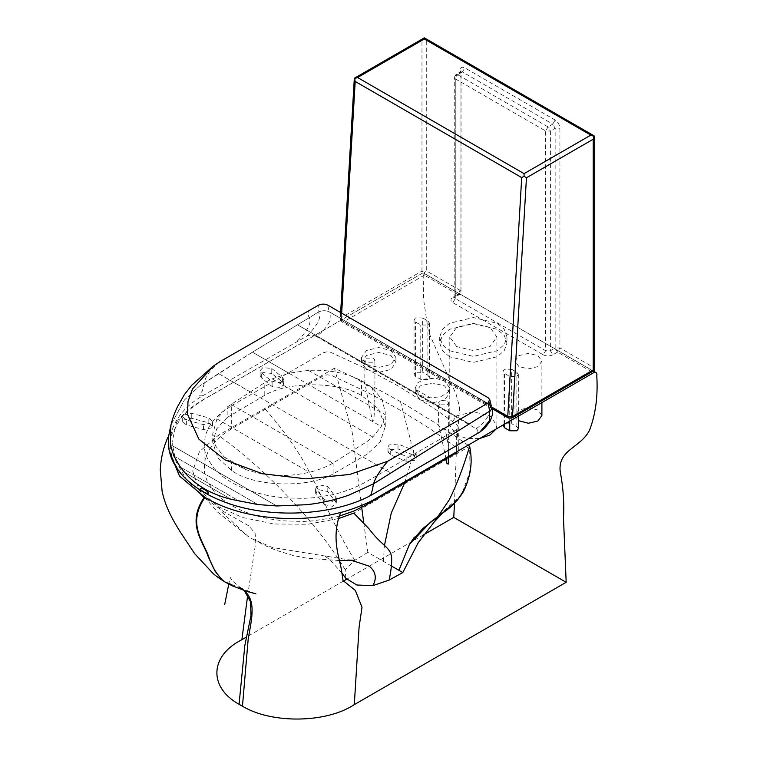 <?xml version="1.0" encoding="UTF-8"?>
<svg xmlns="http://www.w3.org/2000/svg" width="757" height="757" viewBox="0 0 757 757"><rect width="100%" height="100%" fill="white"/><g stroke="black" fill="none" stroke-linecap="round" stroke-linejoin="round"><path stroke-width="0.57" stroke-dasharray="3.79 2.84" d="M361.714 507.36L352.194 432.285L334.433 368.224L364.978 382.55L366.303 385.322L371.753 385.966L374.299 396.006L374.876 402.705L373.816 420.996L372.255 420.249L364.817 383.26L364.817 360.19L366.303 358.137L373.438 358.137L374.914 360.19L373.438 362.253L366.303 362.253L364.817 360.19M373.816 420.996L372.255 420.249M446.034 458.808L438.748 425.046L440.035 427.894L444.331 428.717L446.252 434.206L448.305 445.305L448.532 457.37M440.035 404.825L438.558 402.762L440.035 400.699L447.169 400.699L448.646 402.762L447.169 404.825L440.035 404.825M404.749 482.616L410.881 462.451L411.032 442.05L400.472 401.57L438.748 425.046L438.558 425.831L438.558 402.762M391.388 565.971L367.855 552.383L363.805 523.276M400.472 401.57L371.753 385.966M414.353 537.205L461.42 495.106L470.002 471.393L469.633 446.289L353.793 513.114M468.119 445.192L444.331 428.717M423.721 534.726L346.574 579.266M343.489 581.045L245.893 637.394M244.625 590.678L242.306 588.842M224.876 581.887L231.614 584.631M454.484 503.178L456.509 446.952L459.641 407.313L456.102 394.321L428.292 331.339L423.617 299.573L423.144 272.766L204.324 399.194C191.758 407.209 183.61 414.022 179.863 419.624L171.375 435.095L169.379 451.286M593.242 371.062L423.144 272.851M496.015 429.087L496.876 425.425L489.987 415.811L473.333 411.827L456.689 415.811L449.79 425.425L456.689 435.038L466.937 438.502L479.673 438.511M456.689 346.602L449.79 336.988L456.689 327.374L473.333 323.39L489.987 327.374L496.876 336.988L489.987 346.602L473.333 350.576L456.689 346.602M511.628 369.255L516.861 372.274L518.337 374.337L516.861 376.399L509.726 376.399L504.493 373.371L503.017 371.318L504.493 369.255L511.628 369.255L511.628 423.636L509.726 422.945M518.337 428.717L516.861 426.655L511.628 423.636M506.745 422.889L504.493 423.636L503.017 425.699L503.017 371.318M422.671 317.893L427.904 320.921L429.38 322.974L427.904 325.037L420.769 325.037L415.536 322.018L414.06 319.956L415.536 317.893L422.671 317.893L422.671 372.274L415.536 372.274L414.06 374.337L415.536 376.399L420.769 379.418L427.904 379.418L429.38 377.355L427.904 375.302L422.671 372.274M541.898 415.489L537.953 410.001L528.443 407.72L518.923 410.001L514.987 415.489L518.337 420.627M518.923 366.606L514.987 361.108L518.923 355.62L528.443 353.339L537.953 355.62L541.898 361.108L537.953 366.606L528.443 368.877L518.923 366.606M449.544 350.718L473.333 356.405L497.122 350.718L504.209 344.7L506.972 336.988L504.209 329.276L497.122 323.248L473.333 317.562L449.544 323.248L442.467 329.276L439.694 336.988L442.467 344.7L449.544 350.718M449.544 356.755L442.467 350.737L439.694 343.025L442.467 335.313L449.544 329.295L473.333 323.608L497.122 329.295L504.209 335.313L506.972 343.025L504.209 350.737L497.122 356.755L473.333 362.452L449.544 356.755M334.433 368.224L218.357 435.303L199.375 451.692L192.713 471.024L199.129 489.978L218.404 506.736L242.978 517.618L274.148 523.995L307.739 524.26L338.578 518.564M339.297 516.104L332.02 517.92L313.01 520.863L303.207 521.45L283.544 520.863L269.17 518.867L255.516 515.612L242.912 511.155L231.67 505.619L222.066 499.128L214.335 491.851L207.276 481.244L205.223 475.67L204.191 470.012L205.223 458.657L208.677 450.358L214.335 442.476L222.066 435.199L231.67 428.717L323.012 375.917L327.317 374.791L331.85 375.576L366.18 391.776L382.626 400.368L398.57 409.263L428.859 427.951L456.916 447.775L458.004 449.015L458.136 450.945M367.855 552.383L354.815 560.275L345.211 569.661L345.817 578.31M439.599 515.299L442.277 513.284M398.911 570.314L409.405 544.52M354.815 560.275C332.209 524.601 319.312 487.442 300.425 456.007C289.505 438.814 277.592 422.993 264.676 408.534M345.211 569.661C331.481 547.434 315.366 526.238 296.867 506.073C271.337 478.121 245.173 454.531 218.357 435.303M351.494 560.294L272.293 547.491L252.374 538.908L247.813 536.174L221.602 511.883L218.404 506.736M231.67 405.638L323.012 352.847L327.317 351.712L329.711 351.873L366.18 368.706L398.57 386.193L436.089 409.736L456.916 424.705L458.288 427.062L456.32 429.806L364.874 482.54L353.633 488.085L341.029 492.533L332.02 494.851L313.01 497.794L303.207 498.38L283.544 497.794L269.17 495.797L255.516 492.533L242.912 488.085L231.67 482.54L222.066 476.058L214.335 468.782L207.276 458.174L205.223 452.601L204.191 446.942L205.223 435.587L208.677 427.289L214.335 419.406L222.066 412.13L231.67 405.638L231.67 428.717M247.671 595.409L255.743 542.391L255.147 533.448L248.968 525.935L223.656 511.618L203.955 497.453M201.107 495.04L186.014 478.803L175.917 461.354L172.028 442.504L176.674 421.952L179.863 419.624M244.293 590.574L240.802 587.962M452.875 302.658L455.26 298.532L545.646 350.718L545.646 130.999L550.396 130.999L548.021 126.873L545.646 130.999L455.26 78.813L457.635 74.688L455.951 74.527L454.276 77.441L455.26 78.813L455.26 298.532L454.276 297.16L455.26 295.788L454.56 297.331L452.875 297.16L457.635 294.416L459.319 294.577L461.004 291.672L460.01 290.291L457.635 294.416L424.336 275.188L424.336 272.444L426.711 271.072L460.01 290.291L460.01 70.571C460.313 67.43 461.902 66.521 464.77 67.827L555.155 120.013C558.023 122.019 559.612 124.763 559.915 128.245L559.915 347.974L555.155 347.974L557.531 352.09L559.915 347.974L593.214 367.192L594.198 370.514L590.838 371.318L557.531 352.09L552.78 354.834L550.396 350.718L545.646 350.718L543.261 354.834L452.875 302.658C450.311 300.822 450.311 298.996 452.875 297.16M424.336 275.188L343.64 321.782L341.256 317.656L340.281 318.839L341.899 321.914L343.64 321.782L510.133 417.911L508.458 418.072M354.333 78.264L355.194 78.908L341.256 317.656L421.961 271.072L424.336 272.444M511.817 418.072L510.133 417.911L590.838 371.318M421.961 271.072L421.961 40.358L424.336 37.85L426.711 40.358L426.711 271.072M593.214 367.192L593.214 136.487L594.198 135.919M170.297 444.491L276.759 505.96L170.297 444.491M491.946 407.455L489.807 404.493L329.077 311.723C325.652 310.332 322.217 310.389 318.792 311.884L252.441 352.166L199.432 386.117L184.358 400.103L170.931 424.999M170.959 424.895L184.358 400.103L199.432 386.117L218.489 373.561L390.584 472.917L352.327 450.831L332.938 463.189C325.945 467.097 318.101 470.125 309.386 472.283C287.215 477.307 266.161 476.456 246.233 469.719L231.633 462.688L224.053 456.906L215.707 446.053L212.755 433.752L216.947 418.914L227.176 407.011L264.78 382.54L272.16 378.85L288.89 373.21L308.449 370.381C324.592 369.615 339.41 371.753 352.923 376.797L361.505 380.648L372.974 388.369L382.105 399.649L385.256 412.168L385.143 414.656L381.235 426.522L372.804 436.959L367.041 441.586L352.327 450.831M250.236 391.889L218.489 373.561L252.441 352.166L381.235 426.522M184.67 472.453L231.226 499.327L184.67 472.453M316.331 336.43C313.313 334.868 310.152 334.764 306.84 336.108L202.961 395.618C156.349 422.415 159.755 470.892 209.982 495.409C253.425 518.8 326.825 518.829 370.324 495.475L476.144 434.054C478.49 432.285 478.519 430.515 476.2 428.727L316.331 336.43C322.236 332.276 326.57 327.45 329.333 321.952C330.449 317.798 330.487 314.448 329.456 311.912L489.807 404.493L488.095 397.69M288.89 373.21L252.441 352.166L318.792 311.884C322.227 310.389 325.661 310.332 329.077 311.723L327.79 305.137M306.84 336.108C312.48 330.222 322.473 319.539 318.886 313.228L318.735 305.071M202.961 395.618C198.76 396.573 198.561 395.04 202.374 391.009L204.409 382.588C205.516 376.002 210.853 368.924 220.419 361.363M413.464 455.194L416.189 458.212L415.035 460.332L406.13 461.24L390.707 454.995L387.981 451.976L389.136 449.857L398.031 448.948L413.464 455.194L413.464 450.245L398.031 444.009L389.136 444.917L387.981 447.027L390.707 450.055L406.13 456.291L415.035 455.392L416.189 453.273L413.464 450.245M324.176 504.531L332.673 506.319L336.363 502.97L327.8 491.558L319.312 489.77L315.612 493.119L316.208 494.671L324.176 504.531L324.176 499.592L332.673 501.371L336.363 498.03L327.8 486.609L319.312 484.83L315.612 488.17L324.176 499.592M271.772 373.438L262.868 372.529L260.143 375.557L261.307 377.667L272.113 386.581L281.008 387.489L283.733 384.461L282.588 382.351L271.772 373.438L271.772 368.489L262.868 367.59L260.143 370.608L261.307 372.728L272.113 381.632L281.008 382.54L283.733 379.522L282.588 377.402L271.772 368.489M186.354 424.961L182.664 421.621L183.27 420.059L191.758 418.271L208.828 422.87L212.518 426.21L211.922 427.771L203.434 429.56L186.354 424.961L186.354 420.012L203.434 424.62L211.922 422.832L212.518 421.271L208.828 417.93L191.758 413.331L183.27 415.11L182.664 416.672L186.354 420.012M476.2 428.727C482.181 424.516 486.533 419.615 489.268 414.013C490.886 410.313 491.066 407.143 489.807 404.493M430.421 397.86L420.277 395.476L415.356 389.164L430.421 397.86L440.716 396.715L447.955 392.334L449.677 387.991L444.633 380.96L435.313 378.188L424.932 379.039L417.902 382.673L415.233 387.991L415.356 389.164M227.176 417.504L216.682 428.907L212.755 442.438L217.94 457.919L231.633 470.476C253.368 486.997 309.405 488.634 333.913 473.456L367.041 454.304L380.184 441.927L385.256 426.522L378.566 408.941L361.505 395.495C338.54 381.348 287.944 381.225 264.78 395.268L227.176 417.504L227.176 407.011M264.78 395.268L264.78 382.54M333.913 473.456L333.913 462.641M367.041 454.304L367.041 441.586M490.11 404.692L329.077 311.723L491.293 405.828M476.144 434.054L480.26 431.859M370.324 495.475L370.826 495.419M420.277 399.961L432.455 402.875L444.633 399.961L449.677 392.93L444.633 385.9L432.455 382.985L420.277 385.9L415.233 392.93L420.277 399.961M366.52 364.533L378.699 367.448L390.877 364.533L395.92 357.503L390.877 350.472L378.699 347.558L366.52 350.472L361.477 357.503L366.52 364.533M366.52 369.482L378.699 372.387L390.877 369.482L395.92 362.452L390.877 355.412L378.699 352.507L366.52 355.412L361.477 362.452L366.52 369.482M383.383 561.353L384.395 545.788M516.861 426.655L516.861 372.274M509.726 421.166L509.726 376.399M504.493 424.185L504.493 373.371M427.904 375.302L427.904 320.921M420.769 379.418L420.769 325.037M415.536 376.399L415.536 322.018M456.32 452.885L456.32 429.806M555.155 120.013L552.78 124.129L555.155 128.245L559.915 128.245M555.155 347.974L555.155 128.245L550.396 130.999L550.396 350.718L555.155 347.974M460.01 70.571L461.004 71.943L460.01 73.315L460.71 71.783L462.395 71.943L457.635 74.688L548.021 126.873L552.78 124.129L462.395 71.943L464.77 67.827M552.78 354.834C549.61 356.32 546.431 356.32 543.261 354.834M455.26 76.069L460.01 73.315L460.01 293.044L455.26 295.788L455.26 76.069M491.908 407.181L341.265 320.211L341.672 313.152M421.961 40.358L355.194 78.908M593.214 136.487L426.711 40.358M180.355 467.107L239.884 501.484L180.355 467.107M173.883 456.036L257.929 504.559L173.883 456.036M224.053 456.906L246.233 469.719M216.947 418.914L309.386 472.283M231.122 404.408L332.938 463.189M272.16 378.85L372.804 436.959M308.449 370.381L385.143 414.656M352.923 376.797L372.974 388.369M297.17 324.611L469.378 424.034L297.17 324.611M297.264 341.142C303.377 335.058 313.256 323.494 309.026 317.334C307.702 314.382 307.749 311.969 309.159 310.115M406.13 461.24L406.13 456.291M398.031 448.948L398.031 444.009M390.707 454.995L390.707 450.055M335.767 501.408L335.767 496.469M316.208 494.671L316.208 489.732M327.8 491.558L327.8 486.609M261.307 377.667L261.307 372.728M282.588 382.351L282.588 377.402M272.113 386.581L272.113 381.632M191.758 418.271L191.758 413.331M203.434 429.56L203.434 424.62M208.828 422.87L208.828 417.93M231.633 470.476L231.633 462.688M361.505 395.495L361.505 380.648M374.914 405.042L374.914 360.19M448.646 452.686L448.646 402.762M255.885 593.819L241.871 588.596L244.52 590.649M241.294 588.227L225.255 582.105M176.674 421.952C184.935 411.997 194.842 403.983 206.396 397.908L423.144 272.766L593.327 371.015M496.876 425.425L496.876 336.988M449.79 425.425L449.79 336.988M518.337 374.337L518.337 416.189M429.38 322.974L429.38 377.355M414.06 319.956L414.06 374.337M541.898 402.592L541.898 361.108M514.987 415.489L514.987 361.108M506.972 336.988L506.972 343.025M439.694 336.988L439.694 343.025M443.593 512.092L439.741 515.11M342.022 573.2L330.128 559.925L324.223 555.591L329.39 556.726M199.129 489.978L204.286 496.942M204.39 497.084L217.798 512.271L247.813 536.174M348.646 559.735L353.226 560.275M339.391 560.549L306.689 558.183L292.827 555.401L276.059 550.263L266.123 546.071L252.374 538.908M458.288 450.131L458.288 427.062M204.068 467.173L204.068 444.094M241.53 588.397C234.594 583.259 230.819 579.54 230.194 577.231L228.775 584.063M454.276 77.441L455.951 74.527L461.06 71.442L461.004 291.672L459.319 294.577L454.153 297.633L454.276 77.441M492.192 408.685L341.956 321.943L340.281 318.839L340.641 312.556M416.189 458.212L416.189 453.273M387.981 451.976L387.981 447.027M336.363 502.97L336.363 498.03M315.612 493.119L315.612 488.17M260.143 375.557L260.143 370.608M283.733 384.461L283.733 379.522M182.664 421.621L182.664 416.672M212.518 426.21L212.518 421.271M212.755 442.438L212.755 433.752M385.256 426.522L385.256 412.168M449.677 392.93L449.677 387.991M415.233 392.93L415.233 387.991M395.92 357.503L395.92 362.452M361.477 357.503L361.477 362.452"/><path stroke-width="1.14" d="M448.532 457.37L448.172 464.155L446.507 463L446.034 458.808M448.172 464.155L446.507 463M363.805 523.276L361.714 507.36M342.022 573.2L345.817 578.31L356.859 585.019L372.87 585.634L389.126 580.089L402.8 572.557L391.388 565.971M439.741 515.11L430.411 522.216L409.461 544.415L398.901 570.314L409.405 544.52L414.353 537.205M402.8 572.557L418.243 542.684L434.281 521.866L449.308 499.762C456.868 484.395 463.644 466.567 469.633 446.289L468.119 445.192M245.893 637.394L241.871 639.712C209.755 655.827 208.374 687.242 239.07 704.284L242.458 706.243C271.971 723.966 326.39 723.162 354.304 704.616L566.179 582.294L453.755 517.391L423.721 534.726M346.574 579.266L343.489 581.045M354.304 704.616L359.092 627.127L362.007 607.322L355.364 590.441L343.063 580.562L341.426 569.907C339.836 558.874 330.62 537.82 340.669 512.461C346.375 511.306 366.227 504.55 376.049 498.343L594.879 371.999L593.242 371.062M231.614 584.631L225.179 582.067L222.946 580.449C216.814 574.62 212.121 566.87 208.866 557.218C203.68 541.539 186.61 523.967 205.005 497.368C238.834 518.214 295.855 524.592 340.669 512.461M242.458 706.243L248.135 639.76C250.69 622.897 256.377 603.982 246.536 592.996L244.625 590.678M242.306 588.842L240.963 588.047M566.179 582.294L563.482 518.119C564.353 503.083 563.246 487.432 560.152 471.157C558.041 449.384 580.931 447.86 589.646 429.957C595.655 414.06 598.039 396.025 596.781 375.851C597.254 373.93 596.62 372.652 594.879 371.999L593.327 371.015M453.755 517.391L454.484 503.178M479.673 438.511L489.987 435.038L496.015 429.087M503.017 425.037L504.493 427.752L509.726 430.78L516.861 430.78L518.337 428.717L518.337 416.189M509.726 422.945L506.745 422.889M518.337 420.627L528.443 423.258L537.953 420.987L541.898 415.489L541.898 402.592M338.578 518.564L353.793 513.114L368.924 528.708C382.294 546.677 390.726 546.62 391.643 558.146C391.889 563.747 391.047 571.062 389.126 580.089M458.136 450.945L456.32 452.885L364.874 505.619L353.633 511.155L339.297 516.104M469.633 446.289L469.643 446.289C473.655 465.735 469.529 483.761 457.247 500.368L442.277 513.284M409.461 544.415L422.586 528.717L439.599 515.299M372.87 585.634C376.995 578.111 375.803 571.649 369.302 566.227L351.494 560.294M169.379 451.286L179.485 476.058L205.005 497.368M241.871 639.712L247.671 595.409M203.955 497.453L201.107 495.04M239.07 704.284L244.823 645.56L251.012 615.394L250.501 601.654L244.293 590.574M224.876 581.887L222.085 579.824L215.064 571.194L208.307 556.897C203.103 541.198 186.004 523.617 204.437 497.037M594.198 370.514L593.214 369.946L512.517 416.53L511.817 418.072L594.198 370.514L594.198 135.919L593.214 139.231L593.214 369.946M491.946 407.455L491.416 409.509L489.741 411.117L373.589 483.78L348.93 495.116C335.701 499.819 321.668 503.008 306.822 504.701L276.759 505.96L257.929 504.559L231.226 499.327C211.175 494.312 195.666 485.351 184.67 472.453L180.355 467.107L173.883 456.036L170.297 444.491L170.931 424.999L170.297 444.491L173.883 456.036L180.355 467.107L184.67 472.453C195.685 485.369 211.194 494.321 231.226 499.327L257.929 504.559L276.759 505.96L306.822 504.701C321.668 503.008 335.701 499.819 348.93 495.116L373.589 483.78L489.741 411.117L491.53 409.319L491.88 407.096L492.192 408.666L508.458 418.072L507.758 416.341L512.517 416.53L526.456 177.781L524.071 176.267L521.705 177.583L507.758 416.341L491.908 407.181M341.672 313.152L355.203 81.453L354.333 78.283M340.641 312.556L354.323 78.274L357.578 77.526L424.336 38.986L424.336 37.85L594.198 135.919L590.838 135.115L524.071 173.656L524.071 176.267M492.192 408.666L492.722 413.871L490.205 421.034L484.537 428.462L479.739 432.19L489.23 421.11L489.741 411.117L487.962 403.065L489.732 399.611L488.095 397.69L327.79 305.137C324.8 303.812 321.782 303.794 318.735 305.071L220.419 361.363L213.19 366.17L192.543 388.88L187.991 401.484L187.547 414.363L198.902 439.155L225.047 459.887L262.424 473.74L305.96 478.831L349.734 474.459L387.783 461.231L487.962 403.065M370.324 495.475C370.921 495.75 372.009 491.851 373.589 483.78C375.434 477.601 380.165 470.078 387.783 461.231M208.44 493.337C206.822 489.505 199.451 486.647 200.264 489.401C203.567 492.277 206.282 493.592 208.44 493.337C206.727 493.791 204.002 492.476 200.264 489.401C199.498 485.909 209.197 491.842 208.44 493.337M213.19 366.17L191.758 385.199L184.348 394.643L177.318 407.086C173.192 415.659 171.688 422.501 172.009 421.072L170.959 424.895M491.293 405.828L489.732 399.611M170.931 424.999L169.19 433.364C167.6 441.662 168.253 449.62 171.148 457.237C174.233 465.413 179.532 472.993 187.045 479.976C196.659 488.842 208.979 496.119 224.015 501.806C268.678 519.349 333.08 515.82 370.826 495.419L480.515 431.689M384.395 545.788L391.265 513.038L404.749 482.616M509.726 430.78L509.726 421.166M504.493 427.752L504.493 424.185M456.32 452.885L456.32 451.995M521.705 177.583L355.203 81.453M524.071 173.656L357.578 77.526M526.456 177.781L593.214 139.231M590.838 135.115L424.336 38.986M225.832 582.445L232.096 585.729L246.441 591.255L255.875 593.819M244.52 590.649L246.489 592.93M434.281 521.866L443.593 512.092M442.552 513.076C450.699 507.815 457.663 500.661 463.454 491.605C467.58 483.174 469.993 474.573 470.693 465.801M353.226 560.275L339.391 560.549M228.775 584.063L224.678 604.625M167.978 437.12C163.417 447.415 160.853 458.345 160.276 469.908L162.093 491.094C165.821 509.556 176.012 524.932 180.09 531.66L194.663 553.679L213.408 573.815C219.644 578.963 225.122 581.991 224.28 581.537M222.085 579.824L215.064 571.194M225.179 582.067L224.574 581.717M508.458 418.072L511.817 418.072M354.323 78.274L424.336 37.85"/></g></svg>
